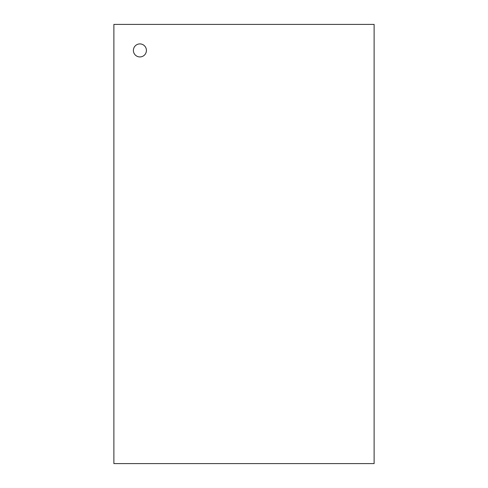<?xml version="1.0" encoding="UTF-8"?>
<svg xmlns="http://www.w3.org/2000/svg" width="488" height="488" viewBox="0 0 488 488"><rect width="100%" height="100%" fill="white"/><g stroke="black" fill="none" stroke-linecap="round" stroke-linejoin="round"><path stroke-width="0.73" d="M133.395 50.423A6.509 6.509 0 0 0 143.161 56.059A6.509 6.509 0 0 0 143.161 44.786A6.509 6.509 0 0 0 133.395 50.423M113.881 463.6L374.119 463.6L374.119 24.4L113.881 24.4L113.881 463.6"/></g></svg>
